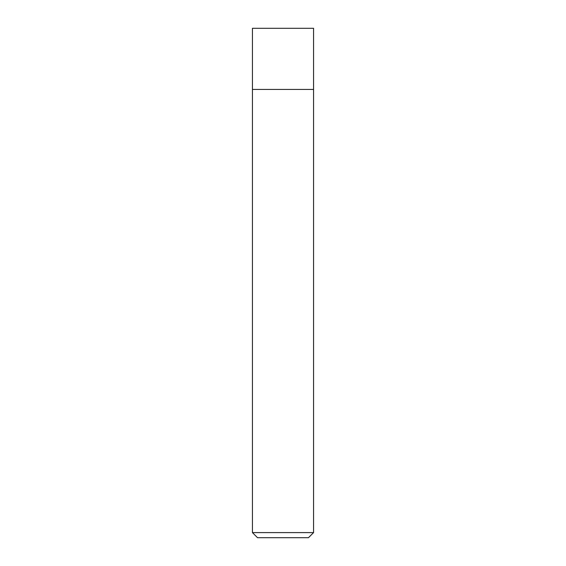 <?xml version="1.0" encoding="UTF-8"?>
<svg xmlns="http://www.w3.org/2000/svg" width="566" height="566" viewBox="0 0 566 566"><rect width="100%" height="100%" fill="white"/><g stroke="black" fill="none" stroke-linecap="round" stroke-linejoin="round"><path stroke-width="0.85" d="M283 89.428L313.564 89.428L313.564 28.3L252.436 28.3L252.436 89.428L313.564 89.428L313.564 532.606L252.436 532.606L252.436 89.428L283 89.428M252.436 532.606L257.53 537.7L308.47 537.7L313.564 532.606"/></g></svg>
